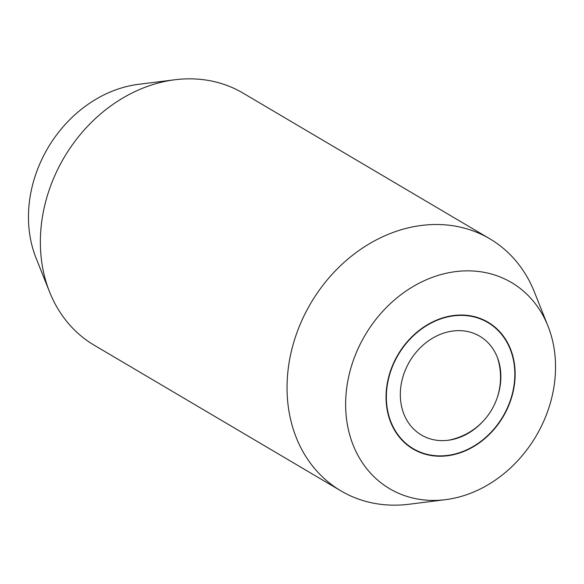 <?xml version="1.0" encoding="UTF-8"?>
<svg xmlns="http://www.w3.org/2000/svg" width="584" height="584" viewBox="0 0 584 584"><rect width="100%" height="100%" fill="white"/><g stroke="black" fill="none" stroke-linecap="round" stroke-linejoin="round"><path stroke-width="0.88" d="M489.772 238.776L243.068 93.126A146.38 121.355 120.6 0 0 239.382 91.046A146.38 121.355 120.6 0 0 174.915 79.76A146.38 121.355 120.6 0 0 61.619 161.914A146.38 121.355 120.6 0 0 49.604 292A146.38 121.355 120.6 0 0 94.228 345.224L340.932 490.874A146.38 121.355 -59.4 0 1 308.315 307.564A146.38 121.355 -59.4 0 1 486.078 236.702A146.38 121.355 -59.4 0 1 489.772 238.776A146.38 121.355 -59.4 0 1 534.396 292L547.974 326.062A119.742 99.265 120.6 0 0 508.452 280.824A119.742 99.265 120.6 0 0 363.036 338.793A119.742 99.265 120.6 0 0 392.733 490.443A119.742 99.265 120.6 0 0 445.468 499.678A119.742 99.265 120.6 0 0 547.974 326.062M49.604 292L36.026 257.938A119.742 99.265 -59.4 0 1 138.532 84.322L174.915 79.76M445.468 499.678L409.085 504.24A146.38 121.355 -59.4 0 1 344.618 492.954A146.38 121.355 -59.4 0 1 340.932 490.874M396.74 356.824A73.65 61.057 -59.4 0 1 488.034 322.215A73.65 61.057 -59.4 0 1 504.445 414.443A73.65 61.057 -59.4 0 1 413.151 449.052A73.65 61.057 -59.4 0 1 396.74 356.824M504.174 414.304A73.277 60.751 120.6 0 0 487.852 322.536A73.277 60.751 120.6 0 0 397.01 356.97A73.277 60.751 120.6 0 0 413.333 448.738A73.277 60.751 120.6 0 0 504.174 414.304M483.275 421.049A57.371 47.559 -59.4 0 1 462.506 436.233A57.371 47.559 -59.4 0 1 422.874 435.846A57.371 47.559 -59.4 0 1 408.647 363.197A57.371 47.559 -59.4 0 1 462.791 330.814A57.371 47.559 -59.4 0 1 500.649 371.628A57.371 47.559 -59.4 0 1 497.385 397.142M482.61 319.441L487.852 322.536M408.099 445.65L413.333 448.738M448.329 440.248A64.043 64.043 0 0 0 497.32 357.277"/></g></svg>
